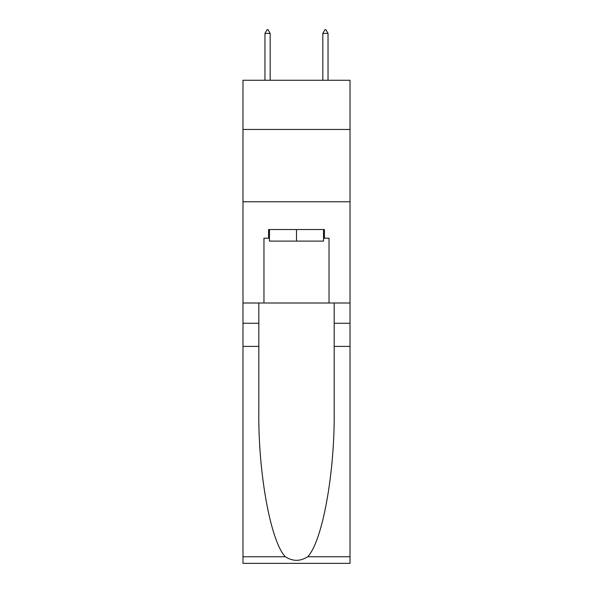 <?xml version="1.0" encoding="UTF-8"?>
<svg xmlns="http://www.w3.org/2000/svg" width="593" height="593" viewBox="0 0 593 593"><rect width="100%" height="100%" fill="white"/><g stroke="black" fill="none" stroke-linecap="round" stroke-linejoin="round"><path stroke-width="0.89" d="M350.018 129.444L350.018 80.27L242.982 80.27L242.982 129.444L350.018 129.444L350.018 303.008L329.041 303.008L329.041 238.216L324.415 238.216L324.415 229.535L268.585 229.535L268.585 238.216L269.452 238.216M242.982 346.401L258.822 346.401L258.822 410.897C258.051 472.547 270.564 541.416 285.307 556.753C292.764 561.512 300.221 561.512 307.693 556.753L350.018 556.753L350.018 563.35L242.982 563.35L242.982 129.444M323.548 229.535L323.548 241.106L269.452 241.106L269.452 229.535M296.5 229.535L296.5 241.106M307.693 556.753C322.436 541.416 334.949 472.547 334.178 410.897L334.178 303.008M334.178 346.401L350.018 346.401L350.018 303.008M258.822 303.008L258.822 346.401M350.018 556.753L350.018 346.401M242.982 303.008L263.959 303.008L263.959 238.216L268.585 238.216M242.982 201.768L350.018 201.768M263.959 303.008L329.041 303.008M323.548 238.216L324.415 238.216M270.178 33.408L268.006 29.65L267.139 29.65L264.967 33.408L270.178 33.408L270.178 80.27M264.967 33.408L264.967 80.27M324.994 29.65L325.861 29.65L328.033 33.408L322.822 33.408L324.994 29.65M328.033 80.27L328.033 33.408M322.822 80.27L322.822 33.408M334.178 323.259L350.018 323.259M258.822 323.259L242.982 323.259M242.982 556.753L285.307 556.753"/></g></svg>
